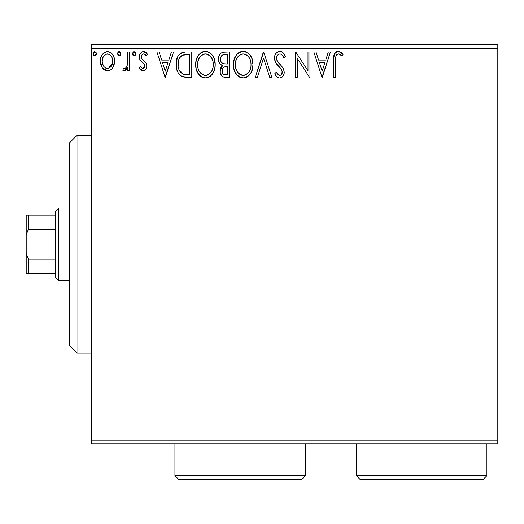 <?xml version="1.0" encoding="UTF-8"?>
<svg xmlns="http://www.w3.org/2000/svg" width="524" height="524" viewBox="0 0 524 524"><rect width="100%" height="100%" fill="white"/><g stroke="black" fill="none" stroke-linecap="round" stroke-linejoin="round"><path stroke-width="0.79" d="M91.497 443.749L497.8 443.749L91.497 443.749L91.497 48.326L497.8 48.326L497.8 440.121L91.497 440.121L91.497 443.749M114.461 59.186L114.612 61.184C114.664 55.917 112.274 52.734 107.446 51.634C102.625 52.734 100.241 55.924 100.287 61.184L102.187 67.779L107.446 70.838C109.719 70.733 111.474 69.712 112.719 67.766L114.167 64.622L114.592 60.358L113.8 56.71L112.084 53.815L110.014 52.19L106.621 51.686L104.302 52.518L102.029 54.889L100.7 57.909L100.313 62.055L101.328 66.266L102.658 68.421L104.427 70L107.446 70.838L110.479 70L112.241 68.408M127.633 51.955L129.592 51.955L127.633 51.955L127.188 65.199L126.114 67.648L124.836 68.526L123.684 68.231L122.754 70.203L124.031 70.819L125.393 70.544L127.633 67.779L127.633 70.511L129.592 70.511L129.592 51.955L129.592 70.511L129.592 51.955L127.633 51.955L127.332 64.563C127.168 66.541 126.245 67.878 124.561 68.559L123.684 68.231L122.754 70.203L124.24 70.838L127.633 67.779L127.633 70.511L129.592 70.511L127.633 70.511M140.609 69.659L139.358 68.199L140.498 66.607L139.358 68.199L143.124 70.838L145.423 69.875L146.641 67.662L146.805 65.231L146.216 63.109L141.978 58.957L141.336 57.358L141.925 54.909L143.17 53.979L144.539 54.09L146.373 55.865L147.493 54.142L145.272 52.053L143.478 51.634L141.69 52.118L140.36 53.428L139.41 56.055L139.508 58.465L140.229 60.253L144.021 63.823L144.768 65.192L144.775 66.915L143.818 68.317L142.214 68.356L140.498 66.607L139.358 68.199L140.956 69.961L142.823 70.819M185.313 51.968L181.003 53.003L178.926 54.843L177.747 56.743L176.254 62.101L176.699 69.227L178.127 72.823L181.494 76.229L184.854 77.192L191.771 77.349L191.771 51.955L185.869 51.955C179.097 52.878 175.854 57.005 176.143 64.334C175.848 69.541 177.76 73.576 181.88 76.432L187.926 77.349L191.771 77.349L191.771 51.955L191.771 77.349L187.926 77.349M224.462 51.955L229.538 51.955L222.523 52.262L220.46 53.618L219.287 55.348L218.488 58.511L218.855 61.74L219.883 63.745L222.477 65.657L220.65 68.068L220.172 72.279L220.873 74.624L222.418 76.504L224.717 77.283L229.538 77.349L229.538 51.955L229.538 77.349L229.538 51.955L224.462 51.955C220.493 52.57 218.495 54.974 218.469 59.166C218.442 62.205 219.779 64.367 222.477 65.657L220.093 71.061C220.126 75.063 222.078 77.159 225.942 77.349L229.538 77.349L225.942 77.349M257.382 77.349L255.254 77.349L263.395 51.955L255.254 77.349L257.382 77.349L263.559 58.085L269.736 77.349L271.858 77.349L263.723 51.955L271.858 77.349L263.723 51.955L255.254 77.349L257.382 77.349L263.559 58.085L269.736 77.349L271.858 77.349L269.736 77.349M307.994 51.955L307.994 70.851L295.746 51.955L295.3 51.955L295.3 77.349L297.252 77.349L297.252 58.413L309.54 77.349L309.953 77.349L309.953 51.955L307.994 51.955L309.953 51.955L307.994 51.955L307.994 70.851L295.746 51.955L295.3 51.955L295.3 77.349L297.252 77.349L297.252 58.413L309.54 77.349L309.953 77.349L309.953 51.955L309.953 77.349L309.54 77.349M335.668 60.456L335.884 56.54L336.683 54.771L337.895 53.972L339.048 54.011L342.165 56.186L343.161 54.234L341.072 52.23L338.36 51.306L336.316 51.81L334.541 53.782L333.742 58.505L333.716 77.349L335.668 77.349L335.668 60.456C335.078 57.345 335.982 55.164 338.38 53.913L339.663 54.273L342.165 56.186L343.161 54.234L338.36 51.306C334.482 52.629 332.937 55.59 333.716 60.201L333.716 77.349L335.668 77.349L335.766 57.516M328.332 51.955L330.461 51.955L322.319 77.349L330.461 51.955L328.332 51.955L325.725 60.096L318.592 60.096L315.985 51.955L313.856 51.955L321.998 77.349L330.461 51.955L328.332 51.955L325.725 60.096L318.592 60.096L315.985 51.955L313.856 51.955L321.998 77.349L313.856 51.955L315.985 51.955M279.829 51.306L277.53 51.948L275.827 53.631L274.792 55.799L274.465 58.177L275.722 62.69L281.1 68.899L282.207 71.297L281.65 74.349L280.288 75.332L278.034 74.703L276.318 72.142L274.792 73.701L276.672 76.57L278.034 77.611L279.692 78.004L281.912 77.283L283.143 76.019L283.975 74.126L284.172 71.068L283.039 67.891L277.058 60.705L276.462 58.858L276.711 56.474L277.851 54.738L279.967 53.913L281.408 54.378L282.495 55.452L283.949 58.144L285.534 56.854L282.744 52.407L279.829 51.306C276.286 52.079 274.497 54.372 274.465 58.177C274.746 61.446 276.148 64.177 278.689 66.371L281.1 68.899L282.279 72.181C282.285 74.008 281.434 75.083 279.718 75.397L276.318 72.142L274.792 73.701C275.69 76.104 277.327 77.539 279.692 78.004C282.75 77.342 284.263 75.371 284.231 72.076L283.229 68.212L277.058 60.705L276.417 58.216C276.462 55.767 277.648 54.332 279.967 53.913C282.004 54.522 283.333 55.93 283.949 58.144L285.534 56.854C284.683 53.749 282.783 51.902 279.829 51.306M252.974 64.544L251.684 57.876L249.221 54.064L245.429 51.627L240.922 51.634L237.149 54.123L234.424 58.675L233.475 63.522L233.979 69.227L235.793 73.445L238.964 76.74L242.186 77.925L245.586 77.644L248.651 75.816L250.701 73.288L252.43 69.07L252.974 64.544C253.066 57.312 249.804 52.898 243.182 51.306C236.566 52.957 233.318 57.411 233.442 64.662C233.318 71.991 236.612 76.439 243.333 78.004C249.909 76.275 253.118 71.788 252.974 64.544M215.213 64.544L213.923 57.876L211.454 54.064L207.668 51.627L203.161 51.634L199.382 54.123L196.657 58.675L195.714 63.522L196.218 69.227L198.026 73.445L201.196 76.74L204.419 77.925L207.818 77.644L210.386 76.242L212.941 73.288L214.67 69.07L215.213 64.544C215.305 57.312 212.037 52.898 205.415 51.306C198.799 52.957 195.557 57.411 195.681 64.662C195.55 71.991 198.845 76.439 205.565 78.004C212.141 76.275 215.357 71.788 215.213 64.544M171.413 51.955L173.542 51.955L165.401 77.349L173.542 51.955L171.413 51.955L168.807 60.096L161.674 60.096L159.06 51.955L156.938 51.955L165.073 77.349L173.542 51.955L171.413 51.955L168.807 60.096L161.674 60.096L159.06 51.955L156.938 51.955L165.073 77.349L156.938 51.955L159.06 51.955M133.089 55.367L132.52 53.749L134.144 55.865L135.775 53.749L134.851 51.83L133.443 51.83L132.546 53.376L132.919 55.151L134.511 55.813L135.749 54.116M120.802 53.749L120.389 52.354L119.354 51.647L118.182 52.066L117.566 53.376L117.946 55.151L118.987 55.845L120.396 55.144L120.802 53.749L119.171 51.634L117.546 53.749L119.171 55.865L120.802 53.749M96.383 53.749L95.971 52.354L94.569 51.647L93.534 52.348L93.148 54.116L94.385 55.813L95.977 55.144L96.383 53.749L94.752 51.634L93.128 53.749L94.752 55.865L96.383 53.749M497.8 44.704L91.497 44.704L91.497 440.121L497.8 440.121L497.8 443.749L497.8 48.326L91.497 48.326L91.497 44.704L497.8 44.704L497.8 48.326L497.8 44.704M335.668 77.349L333.716 77.349M333.716 60.201L333.723 59.35M334.07 55.131L333.971 55.668M334.214 54.581L334.535 53.795M334.541 53.782L334.22 54.575M335 53.016L335.714 52.243M336.316 51.81L336.939 51.529M337.004 51.509L337.469 51.385M338.006 51.319L338.36 51.306M339.1 51.372L339.768 51.549M340.796 52.046L341.379 52.459M342.676 53.69L343.161 54.234L342.165 56.186L339.663 54.273L337.895 53.972M336.212 55.498L335.786 57.306M336.022 55.996L336.225 55.472M338.38 53.913L339.048 54.011M322.162 71.225L319.43 62.703L324.893 62.703L322.162 71.225L319.43 62.703L324.893 62.703L322.162 71.225M297.252 77.349L295.3 77.349L295.3 51.955L295.746 51.955M280.36 51.339L280.871 51.431M281.316 51.568L281.866 51.81M282.593 52.282L285.534 56.854L283.949 58.144L283.641 57.437M281.905 54.784L281.414 54.378M280.713 54.031L279.2 54.005M278.493 54.293L277.858 54.732M277.674 54.902L277.32 55.302M276.967 55.878L276.711 56.474M276.462 58.858L276.58 59.461M276.593 59.513L277.379 61.269M278.539 62.841L278.185 62.402M278.526 62.821L279.154 63.555M279.397 63.817L280.301 64.76M280.975 65.448L281.637 66.168M284.172 73.131L283.982 74.107M283.969 74.159L283.143 76.013M282.508 76.786L281.912 77.283M281.322 77.631L280.903 77.807M280.831 77.827L280.34 77.945M278.84 77.906L278.028 77.604M277.334 77.172L276.672 76.57M276.135 75.908L275.821 75.469M275.205 74.46L274.792 73.701L276.318 72.142L276.613 72.692M276.921 73.216L277.255 73.733M277.268 73.753L277.622 74.244M277.727 74.369L278.329 74.939M278.539 75.07L279.718 75.397L281.283 74.788M282.141 73.288L282.24 72.757M282.279 72.181L282.207 71.297M281.591 69.64L279.914 67.616M277.877 65.52L277.137 64.681M277.091 64.616L276.364 63.679M275.192 61.636L274.563 59.454M274.543 56.985L274.484 57.575M275.31 54.489L275.821 53.638M275.847 53.599L276.587 52.714M278.624 51.47L276.901 52.413M278.689 51.45L279.181 51.345M276.613 72.685L276.318 72.142M252.85 66.797L252.679 67.93M252.43 69.076L252.149 70.065M251.841 70.936L250.701 73.288M250.072 74.238L249.319 75.155M247.059 76.982L245.599 77.644M242.16 77.925L241.06 77.696M239.599 77.113L238.996 76.759M237.215 75.266L234.706 71.375M234.51 70.904L233.979 69.22M233.638 67.491L233.573 66.961M233.442 64.662L233.475 63.515M233.573 62.349L233.684 61.563M233.986 60.096L234.424 58.681M235.787 55.904L237.13 54.142M238.387 52.963L238.839 52.636M240.084 51.948L242.042 51.385M240.935 51.634L242.003 51.391M244.315 51.385L245.435 51.627M247.741 52.754L249.228 54.07M251.703 57.909L252.149 59.074M252.706 61.275L252.843 62.238M242.14 54.005L242.782 53.926M250.328 69.142L250.754 67.478M248.592 72.463L248.173 72.967M244.315 75.292L243.247 75.397C237.916 74.054 235.302 70.478 235.394 64.668L235.499 66.502L235.394 64.668C235.269 58.812 237.889 55.223 243.247 53.913C248.527 55.23 251.114 58.773 251.022 64.55L250.924 62.729L251.022 64.55C251.14 70.373 248.553 73.989 243.247 75.397L243.706 75.377M236.665 70.622L237.582 72.155M235.813 68.251L235.499 66.502M236.737 70.766L235.826 68.31M238.04 72.731L239.062 73.753L238.04 72.731M242.33 75.325L240.241 74.578M241.44 75.115L242.049 75.273M240.568 54.522L241.426 54.182M235.833 60.974L237.234 57.62L239.134 55.439M237.765 56.847L236.56 58.891M235.499 62.828L235.826 61.013M249.909 58.97L250.439 60.378M244.158 53.972L245.042 54.175M245.54 74.912L245.055 75.102M249.653 70.779L249.987 70.039M251.003 65.474L250.917 66.391M225.327 77.336L224.115 77.185M223.519 77.035L223.021 76.845M222.418 76.504L221.96 76.124M221.534 75.666L220.172 72.279M220.643 68.068L220.932 67.458M221.39 66.738L221.842 66.214M221.573 65.199L220.728 64.616M219.883 63.751L218.855 61.74M218.79 61.518L218.698 61.177M218.554 57.823L218.993 56.042M219.576 54.81L220.394 53.69M221.921 52.524L222.517 52.269M220.82 61.236L220.421 59.166C220.604 56.048 222.242 54.516 225.353 54.562L227.586 54.562L227.586 64L223.486 63.705C221.462 62.893 220.44 61.38 220.421 59.166L220.519 60.28M222.903 73.773L222.091 71.742L222.412 68.978L223.925 67.092L226.584 66.607L225.071 66.718M222.235 69.535L222.052 71.015C222.15 68.055 223.663 66.587 226.584 66.607L227.586 66.607L227.586 74.749L225.556 74.749C223.224 74.644 222.052 73.399 222.052 71.015L222.838 73.694M224.462 74.644L223.722 74.388M223.722 67.216L223.237 67.629M224.259 63.876L226.597 64L223.486 63.705M220.597 60.594L220.735 61.033M222.805 63.424L221.22 61.996M220.525 58.053L222.399 55.125M221.75 55.629L221.141 56.428M220.846 57.011L220.571 57.837M222.228 72.463L222.091 71.742M222.052 71.015L222.071 70.491M222.412 68.978L223.217 67.648M226.584 66.607L227.586 66.607L227.586 74.749L225.556 74.749M215.181 65.683L214.906 67.976M214.663 69.076L214.382 70.065M214.08 70.936L212.947 73.275M212.305 74.238L211.558 75.148M209.292 76.982L207.832 77.644M204.393 77.925L203.292 77.696M201.838 77.113L201.229 76.759M199.448 75.266L196.939 71.375M196.749 70.904L196.218 69.247M195.871 67.491L195.806 66.954M195.681 64.662L195.714 63.515M195.812 62.349L195.917 61.563M196.218 60.096L196.644 58.714M198.02 55.911L199.362 54.142M200.627 52.963L201.111 52.61M202.316 51.948L204.275 51.385M203.168 51.634L204.236 51.391M206.548 51.385L207.668 51.627M209.973 52.754L211.46 54.07M213.936 57.909L214.382 59.081M214.938 61.275L215.076 62.238M204.373 54.005L205.022 53.926M208.107 54.489L210.288 56.153L212.679 60.378M213.019 67.308L213.261 64.55C213.379 70.373 210.786 73.989 205.48 75.397L204.563 75.325L205.48 75.397C200.155 74.054 197.535 70.478 197.633 64.668C197.509 58.812 200.122 55.223 205.48 53.913C210.759 55.23 213.353 58.773 213.261 64.55L212.993 67.478M210.831 72.463L208.932 74.27L205.939 75.377M198.904 70.622L199.814 72.155M197.633 64.668L197.731 62.828L197.633 64.668M198.046 68.251L197.731 66.502M198.976 70.766L198.065 68.31M200.273 72.731L201.295 73.753L200.273 72.731M202.015 74.297L202.474 74.578M202.801 54.522L203.666 54.182M198.065 60.974L199.467 57.62L201.367 55.439M199.998 56.847L198.793 58.891M213.261 64.55L213.157 62.729L213.261 64.55M212.141 58.97L211.401 57.601M210.288 56.153L208.146 54.509M206.391 53.972L207.281 54.175M206.548 75.292L207.308 75.096M207.773 74.912L210.406 72.967M211.886 70.779L212.227 70.039M213.026 67.301L212.561 69.142M183.446 76.956L186.347 77.316M182.594 76.72L182.234 76.589M181.114 76.013L180.407 75.522M179.608 74.794L179.143 74.277M177.354 71.244L177.066 70.478M177.02 70.347L176.712 69.279M176.686 69.175L176.418 67.845M176.162 65.212L176.254 62.087M177.289 57.764L176.916 58.819M177.302 57.745L177.747 56.743M178.926 54.843L181.016 52.996M182.391 52.413L183.57 52.138M183.649 52.125L184.749 51.994M184.284 74.428L182.915 74.035C179.45 71.84 177.846 68.611 178.101 64.341C177.852 60.365 179.313 57.319 182.496 55.21L189.819 54.562L189.819 74.749L182.915 74.035L180.603 72.377L179.103 69.947L183.577 74.264M180.642 56.513L179.594 57.895L182.496 55.21L181.343 55.885M182.804 55.085L187.716 54.562L183.76 54.843M187.114 74.722L185.692 74.624M179.116 58.832L178.153 65.769L178.298 61.668L179.28 58.485M178.199 66.26L178.153 65.769M178.579 68.395L178.324 67.196M165.243 71.225L162.506 62.703L167.968 62.703L165.243 71.225L162.506 62.703L167.968 62.703L165.243 71.225M142.535 70.773L141.965 70.589M141.415 70.288L140.956 69.961M142.6 68.506L140.995 67.295M141.192 67.524L141.539 67.878M144.788 66.876L144.893 66.063L143.006 68.559L144.297 67.865M144.421 67.694L144.683 67.19M144.644 64.819L144.807 65.33M144.775 65.205L144.86 65.624M147.493 54.142L146.373 55.865L147.493 54.142L143.478 51.634C140.707 52.223 139.338 54.005 139.358 56.992L140 59.86L143.818 63.607M142.469 62.467L141.755 61.904M139.712 59.179L140 59.86M139.371 56.526L139.358 56.992M139.594 55.125L139.712 54.738M139.915 54.227L140.36 53.435M142.548 51.745L143 51.66M144.441 51.745L145.79 52.348M145.842 52.38L146.687 53.081M144.126 53.959L145.869 55.164M145.659 54.928L145.266 54.548M141.428 55.95L141.31 56.893C141.336 55.23 142.135 54.234 143.694 53.913L143.432 53.933M142.672 54.195L142.266 54.503M141.925 54.909L141.46 55.845M141.565 58.256L141.31 56.893L141.978 58.957M143.268 60.142L141.775 58.668M142.214 59.225L142.954 59.893M143.55 70.812L143.124 70.838C145.646 70.314 146.884 68.696 146.844 65.972L146.216 63.109L143.858 60.581M146.216 63.109L146.373 63.45M146.844 65.972L146.831 66.397M146.641 67.662L146.209 68.801M145.96 69.214L145.652 69.627M145.417 69.889L144.768 70.393M144.748 70.406L144.264 70.642M143.962 70.733L143.596 70.812M141.336 57.358L141.31 56.893M144.893 66.063L144.86 66.496M140.733 66.948L140.498 66.607M135.683 54.476L135.375 55.138M135.362 55.151L134.858 55.662M133.771 55.813L132.919 55.151M135.677 53.009L135.775 53.749L134.144 51.634L132.546 54.116M132.926 52.354L133.771 51.686M135.375 52.361L135.65 52.924M127.633 67.779L127.358 68.323M126.507 69.62L125.714 70.354M125.387 70.55L124.836 70.76M122.754 70.203L123.684 68.231L125.105 68.454M123.684 68.231L124.326 68.533M125.583 68.172L126.114 67.648M126.533 67.013L126.788 66.443M127.018 65.821L127.443 63.777M127.515 62.978L127.633 58.19M120.697 54.522L119.885 55.662M117.638 53.016L118.175 52.073M118.47 51.837L118.804 51.68M120.33 52.262L120.677 52.924M120.396 55.144L120.71 54.476M111.723 68.991L110.472 70M104.44 70.013L103.785 69.548M103.778 69.541L103.189 69.011M101.368 66.352L100.778 64.786M100.719 64.596L100.398 62.959M100.287 61.184L100.313 60.352M100.385 59.546L100.516 58.708M100.7 57.915L100.962 57.083M101.309 56.212L102.023 54.909M103.012 53.605L103.85 52.832M104.296 52.518L106.608 51.686M108.285 51.686L109.09 51.843M110.027 52.197L110.59 52.511M111.212 52.963L113.551 56.127M112.719 67.766L114.586 62.055M114.514 62.893L113.577 66.234M113.505 66.397L113.171 67.026M107.446 70.838L107.846 70.825M105.737 54.286L108.671 54.09L107.453 53.913C111.009 54.824 112.745 57.24 112.66 61.17C112.745 65.114 111.009 67.576 107.453 68.559L107.453 68.559C103.896 67.57 102.16 65.107 102.239 61.17L102.534 58.721L102.239 61.17C102.154 57.24 103.89 54.817 107.453 53.913L109.778 54.634L111.101 55.911M111.442 56.435L112.588 59.933M112.588 62.422L111.429 65.939L109.785 67.793L107.453 68.559L108.678 68.362M106.824 68.513L104.21 66.941L102.534 63.659M102.77 64.452L102.914 64.825M105.121 67.793L106.228 68.362M107.453 53.913L106.221 54.096M110.269 55.007L109.457 54.437M108.461 68.428L112.529 62.88M96.278 54.522L95.977 55.144M94.392 55.813L94.038 55.662M93.698 55.367L93.128 53.743M94.051 51.837L94.379 51.686M95.977 52.361L96.259 52.924M246.686 54.961L249.162 57.601M250.596 60.941L250.924 62.729M250.027 69.954L249.195 71.598M246.693 74.27L245.907 74.742M239.796 74.303L239.062 73.753M225.811 63.994L225.032 63.954M224.639 63.921L223.866 63.804M221.194 61.956L220.846 61.315M220.421 59.166L220.447 58.616M222.523 55.053L222.962 54.863M225.353 54.562L227.586 54.562L227.586 64L226.597 64M197.731 62.828L198.059 61.013M212.829 60.941L213.157 62.729M212.259 69.954L211.427 71.598M203.672 75.115L201.295 73.753M187.716 54.562L189.819 54.562L189.819 74.749L188.535 74.749M179.758 71.225L179.103 69.947M102.239 61.17L102.311 59.933M102.534 58.721L103.457 56.435L105.121 54.627M108.671 54.09L109.778 54.634M112.378 63.64L111.429 65.939M111.081 66.456L110.695 66.948M102.527 63.64L102.311 62.415M76.989 353.058L69.731 345.801L69.731 142.646L76.989 135.395L91.497 135.395L76.989 135.395L76.989 353.058L91.497 353.058L76.989 353.058L76.989 135.395L69.731 142.646L69.731 345.801L76.989 353.058M55.223 259.183L55.223 276.875L58.852 280.504L58.852 207.949L55.223 211.578L55.223 259.183L55.223 211.578L58.852 207.949L58.852 280.504L69.731 280.504L58.852 280.504L55.223 276.875L55.223 259.183L28.375 259.183L26.2 253.518L26.2 234.935L28.375 229.27L55.223 229.27L28.375 229.27L28.375 215.2L26.2 215.2L26.2 234.935L26.2 215.2L28.375 215.2L28.375 229.27L26.2 234.935L26.2 273.246L55.223 273.246L28.375 273.246L28.375 259.183L28.375 273.246L26.2 273.246L26.2 253.518L28.375 259.183L55.223 259.183M69.731 207.949L58.852 207.949L69.731 207.949M55.223 215.2L28.375 215.2L55.223 215.2M356.32 475.674L359.949 479.296L483.292 479.296L486.914 475.674L356.32 475.674L486.914 475.674L486.914 443.749L486.914 475.674L483.292 479.296L359.949 479.296L356.32 475.674L356.32 443.749L356.32 475.674M174.937 475.674L178.566 479.296L301.903 479.296L305.531 475.674L174.937 475.674L305.531 475.674L305.531 443.749L305.531 475.674L301.903 479.296L178.566 479.296L174.937 475.674L174.937 443.749L174.937 475.674"/></g></svg>
